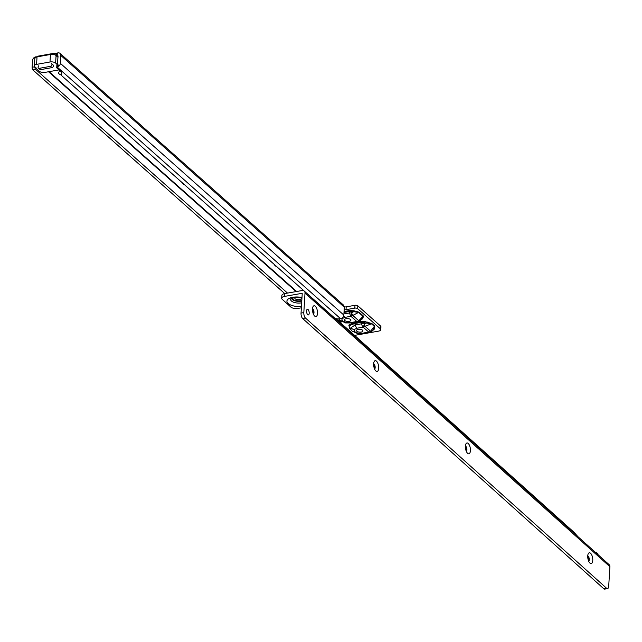<?xml version="1.0" encoding="UTF-8"?>
<svg xmlns="http://www.w3.org/2000/svg" width="642" height="642" viewBox="0 0 642 642"><rect width="100%" height="100%" fill="white"/><g stroke="black" fill="none" stroke-linecap="round" stroke-linejoin="round"><path stroke-width="0.96" d="M360.034 320.767A4.181 3.379 -128.3 0 1 359.849 320.944A4.181 3.379 -128.3 0 1 359.632 321.112A4.181 3.379 -128.3 0 1 357.08 321.546L356.992 321.53A4.181 3.29 -48.4 0 0 358.742 320.727A4.181 1.469 44.5 0 0 360.082 320.727L362.425 318.336L363.051 316.337L358.597 312.389L351.688 311.418L351.607 313.039L352.795 315.439A4.181 3.29 131.6 0 1 351.046 316.241L344.802 317.429L341.801 318.769L342.306 320.767A4.181 3.29 131.6 0 1 339.762 320.133L338.631 318.873M342.306 320.767L346.11 322.589A4.181 1.035 100.6 0 1 345.573 322.942L351.583 322.958A4.181 1.83 -100.1 0 1 350.62 322.597L356.8 321.498L350.981 316.329M361.454 319.323A1.043 0.843 -128.3 0 1 361.743 319.355L360.932 319.804M351.832 310.559L351.688 311.418L349.545 311.474A1.043 0.457 79.9 0 0 349.152 310.632L353.943 310.784L359.063 312.181L363.516 316.137L362.722 318.584L361.743 319.355M339.955 320.31L338.503 318.857M349.16 321.345A3.242 1.412 -176.5 0 0 350.893 320.214A3.242 1.412 -176.5 0 0 346.166 318.689A3.242 1.412 -176.5 0 0 344.433 319.82A3.242 1.412 -176.5 0 0 349.16 321.345M350.829 329.715L350.981 327.621L355.419 324.876L361.59 323.777L361.598 322.308L354.512 323.568L349.577 325.59L349.681 328.062L351.936 330.943A4.181 3.29 131.6 0 1 351.391 330.269M356.976 328.239L353.975 329.579L354.48 331.577A4.181 3.29 131.6 0 1 351.936 330.943L352.089 331.079A4.181 3.29 -48.4 0 0 354.633 331.705L358.043 333.19L362.553 333.19L368.733 332.091A4.181 3.29 -48.4 0 0 370.611 331.256L374.318 326.345L371.437 323.793L361.598 322.308A1.043 0.457 -100.1 0 0 361.205 321.465L364.648 321.506L364.351 323.809A4.181 0.433 180 0 1 361.59 323.777A4.181 1.83 -100.1 0 0 363.147 327.139L356.976 328.239A4.181 1.83 -100.1 0 1 355.419 324.876L354.512 323.568A1.043 0.457 -100.1 0 0 354.127 322.725L361.205 321.465M358.043 333.19A4.181 1.035 100.6 0 1 357.506 333.543L363.516 333.551A4.181 1.83 -100.1 0 1 362.553 333.19M350.091 328.648A1.043 0.819 -48.4 0 0 349.713 328.632L348.823 325.101L354.127 322.725M372.304 330.469L372.962 329.98A1.043 0.907 -143.2 0 1 373.853 329.675L372.577 330.478M372.248 330.919A4.181 2.785 -142.7 0 0 372.28 330.871L373.764 328.913A1.043 0.907 -143.2 0 1 374.647 328.6L373.853 329.675M361.213 332.05A3.242 1.412 -176.5 0 0 362.947 330.919A3.242 1.412 -176.5 0 0 358.22 329.394A3.242 1.412 -176.5 0 0 356.487 330.526A3.242 1.412 -176.5 0 0 361.213 332.05M52.684 53.8L54.891 53.599A2.087 0.907 -176.5 0 0 56.568 53.27A2.087 0.907 3.5 0 1 57.347 53.005L57.965 52.893A3.451 2.712 131.6 0 1 60.067 53.414A3.451 2.712 131.6 0 1 60.829 55.453L60.348 63.333A3.451 2.712 131.6 0 1 59.024 65.99L57.186 67.049A2.087 0.907 -176.5 0 0 56.721 67.579A2.087 0.907 -176.5 0 0 56.953 68.036L61.295 71.888A4.181 1.822 3.5 0 1 61.768 72.803A4.181 1.822 3.5 0 1 61.76 72.827L61.496 75.515L304.091 290.93M344.329 306.788A2.087 0.907 -176.5 0 0 346.198 306.86L354.994 305.295A2.087 0.907 3.5 0 1 357.811 305.825L380.465 325.943A4.181 1.822 3.5 0 1 380.939 326.858L380.762 329.675A4.181 1.822 3.5 0 1 378.523 331.136L354.617 335.389M344.176 309.605A2.087 0.907 -176.5 0 0 346.022 309.677L354.817 308.112A2.087 0.907 3.5 0 1 357.634 308.642L380.297 328.76A4.181 1.822 3.5 0 1 380.762 329.675M56.929 55.878A2.087 0.907 3.5 0 1 57.17 55.822L58.053 55.942L57.451 64.072L59.024 65.99M276.742 266.639A5.489 2.391 3.5 0 1 274.567 264.713M184.166 184.447A5.489 2.391 3.5 0 1 181.999 182.513M61.52 75.098A5.489 2.391 3.5 0 1 59.321 71.655A5.489 2.391 3.5 0 1 60.436 71.126M364.648 321.506L371.911 323.584L374.784 326.136L374.647 328.6M51.577 63.526A0.522 0.409 131.6 0 0 51.673 63.815A1.565 1.236 -48.4 0 1 50.485 66.343L51.93 67.627A1.565 1.236 -48.4 0 0 53.117 65.099A0.522 0.409 131.6 0 1 53.021 64.81M51.93 67.627L40.831 69.601A1.565 1.236 -48.4 0 1 39.876 69.368L38.432 68.084A1.565 1.236 -48.4 0 0 39.379 68.317L40.831 69.601M50.485 66.343L39.379 68.317M38.616 65.829A0.522 0.409 131.6 0 1 38.488 66.166A1.565 1.236 -48.4 0 0 38.432 68.084M305.52 292.19L334.498 317.918A4.181 1.822 -176.5 0 0 339.947 318.825L340.597 318.705A3.451 2.712 -48.4 0 0 343.839 315.062L344.321 307.269A2.087 0.915 -100.1 0 1 344.321 307.181L343.703 305.271L60.067 53.414M61.696 72.418L61.496 75.515M57.451 64.072L57.355 64.232A2.087 0.907 -176.5 0 0 56.889 64.762L56.721 67.579M57.355 64.232L57.186 67.049L340.597 318.705M284.751 293.579L32.862 69.914A2.087 0.915 -100.1 0 1 32.1 67.266L32.517 60.492A3.451 2.712 131.6 0 1 35.727 56.857M32.911 69.962L35.639 69.416A2.087 0.915 -100.1 0 1 34.877 66.816M35.687 69.464L287.528 293.089M54.891 53.599L54.851 54.305M367.192 321.979L366.895 322.814L364.359 323.809A4.181 0.762 68.5 0 1 365.033 326.313A4.181 3.29 131.6 0 1 363.163 327.139L363.147 327.139A4.181 1.035 100.6 0 0 364.351 323.809L364.359 323.809A4.181 1.035 100.6 0 1 363.163 327.139L368.733 332.091A4.181 3.619 36.8 0 0 372.288 330.855A4.181 4.181 0 0 1 369.696 332.452A4.181 1.83 -100.1 0 1 368.733 332.091L368.733 332.091A4.181 3.619 36.8 0 0 372.296 330.855A4.181 2.785 -142.7 0 0 372.288 330.855L373.764 328.913L374.318 326.345A1.043 0.819 -48.4 0 1 374.784 326.136M371.911 323.584A1.043 0.819 -48.4 0 0 371.437 323.793L365.033 326.313L370.611 331.256A4.181 1.99 -143 0 0 372.296 330.855L372.954 329.988M350.58 329.354A1.043 0.819 -48.4 0 0 350.532 329.362L349.713 328.632M352.009 331.007A4.181 3.29 -48.4 0 0 352.089 331.079L357.506 333.543M338.366 320.807L339.787 320.197A1.043 0.746 123.1 0 1 339.819 320.189M351.744 312.718L353.798 311.643L353.943 310.784M363.516 316.137A1.043 0.819 131.6 0 0 363.051 316.337L358.742 320.727L352.795 315.439L358.597 312.389A1.043 0.819 131.6 0 1 359.063 312.181M362.152 318.617A1.043 0.843 -128.3 0 1 362.722 318.584M351.046 316.241L351.062 316.201A4.181 1.83 -100.1 0 1 349.609 312.935L351.647 312.879M351.062 316.201L351.607 313.039M360.25 320.518L360.154 320.631A4.181 1.469 44.5 0 1 360.082 320.727A4.181 4.181 0 0 1 359.849 320.944M342.7 321.112A4.181 3.29 131.6 0 1 340.156 320.486L340.156 320.486A4.181 3.29 131.6 0 1 339.963 320.302M344.802 317.429A4.181 1.83 -100.1 0 1 343.727 315.744M59.04 69.89L45.028 72.386A4.181 1.822 3.5 0 1 39.403 71.326L37.196 69.376A4.181 1.822 3.5 0 1 36.73 68.461L34.796 66.752A4.181 1.822 3.5 0 1 34.331 65.837A4.181 1.822 3.5 0 1 36.57 64.377L49.988 61.993A4.181 1.822 3.5 0 1 55.621 63.044L57.122 64.377M58.005 57.242L57.274 56.592L58.005 57.242M589.958 563.114A5.489 2.375 -100 0 1 587.912 558.588A5.489 2.375 -100 0 1 588.297 553.645A5.489 2.375 -100 0 1 590.56 553.252A5.489 2.375 -100 0 1 592.767 560.426A5.489 2.375 -100 0 1 589.958 563.114L589.958 563.114M588.722 561.277A2.873 1.244 80 0 0 589.252 559.768A2.873 1.244 80 0 0 588.096 556.004A2.873 1.244 80 0 0 587.759 555.795M467.617 453.324A5.489 2.375 -100 0 1 465.57 448.798A5.489 2.375 -100 0 1 465.956 443.855A5.489 2.375 -100 0 1 468.219 443.462A5.489 2.375 -100 0 1 470.426 450.636A5.489 2.375 -100 0 1 467.625 453.332A5.489 2.375 -100 0 1 467.617 453.324M466.381 451.495A2.873 1.244 80 0 0 466.911 449.978A2.873 1.244 80 0 0 465.755 446.222A2.873 1.244 80 0 0 465.418 446.005M375.859 370.98A5.489 2.375 -100 0 1 373.821 366.454A5.489 2.375 -100 0 1 374.206 361.51A5.489 2.375 -100 0 1 376.469 361.125A5.489 2.375 -100 0 1 378.676 368.299A5.489 2.375 -100 0 1 375.867 370.988A5.489 2.375 -100 0 1 375.859 370.98M374.631 369.15A2.873 1.244 80 0 0 375.161 367.641A2.873 1.244 80 0 0 374.005 363.878A2.873 1.244 80 0 0 373.668 363.661M314.692 316.089A5.489 2.375 -100 0 1 312.654 311.563A5.489 2.375 -100 0 1 313.039 306.619A5.489 2.375 -100 0 1 315.294 306.234A5.489 2.375 -100 0 1 317.501 313.408A5.489 2.375 -100 0 1 314.7 316.097A5.489 2.375 -100 0 1 314.692 316.089M313.457 314.259A2.873 1.244 80 0 0 313.986 312.742A2.873 1.244 80 0 0 312.831 308.987A2.873 1.244 80 0 0 312.493 308.77M295.208 297.463A3.242 1.412 -176.5 0 0 294.798 298.089A3.242 1.412 -176.5 0 0 299.509 299.621A3.242 1.412 -176.5 0 0 301.267 298.49A3.242 1.412 -176.5 0 0 300.938 297.816M309.195 313.28A2.873 1.244 -100 0 1 308.377 314.933A2.873 1.244 -100 0 1 306.563 310.921A2.873 1.244 -100 0 1 307.382 309.275A2.873 1.244 -100 0 1 309.195 313.28M312.469 309.171A2.873 1.244 -100 0 1 313.529 312.831A2.873 1.244 -100 0 1 313.304 313.89M373.644 364.062A2.873 1.244 -100 0 1 374.695 367.722A2.873 1.244 -100 0 1 374.471 368.789M465.394 446.399A2.873 1.244 -100 0 1 466.453 450.066A2.873 1.244 -100 0 1 466.228 451.125M587.735 556.189A2.873 1.244 -100 0 1 588.786 559.848A2.873 1.244 -100 0 1 588.562 560.915M597.798 554.399A2.087 0.907 -176.5 0 0 597.999 554.046A2.087 0.907 -176.5 0 0 597.838 553.669L597.814 553.645A8.884 3.868 -176.5 0 0 595.319 552.264M335.878 318.576L573.723 532.017L573.675 532.844M577.848 536.584L574.052 532.346A8.884 3.868 -176.5 0 0 573.723 532.017M301.347 307.967A2.087 0.907 -176.5 0 0 300.223 308.008L297.904 308.417A5.224 2.279 3.5 0 1 290.874 307.085L282.271 299.365A5.224 2.279 3.5 0 1 281.694 298.233L281.87 295.416A5.224 2.279 3.5 0 1 284.695 293.587L284.518 296.403L301.965 293.346M304.252 291.059L609.146 564.671A3.451 2.72 131.9 0 1 609.9 566.701L608.704 586.218A4.181 1.814 80 0 1 607.517 588.618A4.181 1.814 80 0 1 606.73 588.393L305.335 317.91A4.181 1.814 80 0 1 303.818 312.606L305.006 293.089A3.451 2.72 -48.1 0 0 304.252 291.059A3.451 2.72 -48.1 0 0 302.141 290.529L284.695 293.587M281.694 298.233A5.224 2.279 3.5 0 1 284.518 296.403M606.65 588.329L603.953 588.875A4.181 1.814 80 0 0 604.732 589.107L607.517 588.618M305.415 317.999L302.631 318.488L603.865 588.818M303.818 312.606L301.034 313.087A4.181 1.814 80 0 0 302.551 318.4L302.631 318.488M301.034 313.087L302.23 293.579M597.814 553.645L597.766 554.463M341.801 318.769A4.181 3.619 -143.2 0 1 341.103 318.576M346.11 322.589L350.62 322.597M345.573 322.942L339.762 320.133M350.58 311.346L350.46 310.503M341.953 321.714L341.062 322.099A1.043 0.714 66.8 0 0 340.701 322.043M341.062 322.099A4.438 1.934 3.5 0 1 340.132 322.388M353.975 329.579A4.181 3.619 -143.2 0 1 350.981 327.621M349.577 325.59A1.043 0.907 36.8 0 0 348.823 325.101M362.947 322.164L362.899 321.329M344.056 311.539L349.152 310.632M49.089 71.663L296.66 291.484M51.673 63.815L53.117 65.099M343.839 315.062L60.348 63.333M344.321 307.181L60.829 55.453M48.535 71.76L296.106 291.588M32.862 69.914L35.639 69.416M32.1 67.266L34.828 66.776M56.568 53.27L56.44 55.437M57.347 53.005L57.17 55.822M380.465 325.943L380.297 328.76M354.994 305.295L354.817 308.112M357.811 305.825L357.634 308.642M346.198 306.86L346.022 309.677M336.881 318.809L336.376 319.018M339.385 321.722L340.894 321.072M343.911 313.946L349.609 312.935L349.545 311.474L344 312.461M358.372 321.61A4.181 1.83 -100.1 0 1 357.947 321.819A4.181 1.83 -100.1 0 1 357.08 321.546M57.973 57.218L56.079 55.533A4.181 1.822 -176.5 0 0 50.445 54.482L37.035 56.873A4.181 1.822 -176.5 0 0 34.788 58.326L34.331 65.837M55.621 63.044L56.079 55.533A1.043 0.819 -48.4 0 0 55.846 54.915L57.812 56.665M49.988 61.993L50.445 54.482A1.043 0.457 -100.1 0 1 50.75 53.88A1.043 0.457 -100.1 0 1 50.991 53.968M36.57 64.377L37.035 56.873A1.043 0.457 -100.1 0 1 37.332 56.271A1.043 0.457 -100.1 0 1 37.573 56.36M291.604 298.257A6.42 2.793 -176.5 0 0 300.954 301.162A6.42 2.793 -176.5 0 0 301.772 300.978M292.078 298.073A5.971 2.6 -176.5 0 0 300.761 300.737A5.971 2.6 -176.5 0 0 301.804 300.488M290.962 298.618A7.295 3.178 -176.5 0 0 293.274 302.101A7.295 3.178 -176.5 0 0 301.267 302.88A7.295 3.178 -176.5 0 0 301.66 302.799M301.443 306.435A10.914 4.751 3.5 0 1 287.809 303.152A10.914 4.751 3.5 0 1 292.824 297.286A10.914 4.751 3.5 0 1 301.981 297.567M606.73 588.393L603.953 588.875M305.335 317.91L302.551 318.4M609.9 566.701L305.006 293.089M597.79 554.487L597.838 553.669M574.052 532.346L573.996 533.133M53.414 53.422L51.232 53.808M369.696 332.452L363.516 333.551M351.583 322.958L357.947 321.819A4.181 4.181 0 0 0 359.632 321.112M55.846 54.915L50.75 53.88L37.332 56.271L34.788 58.326M290.995 298.57L295.697 297.431L301.949 298.057M597.959 554.632L597.999 554.046"/></g></svg>
